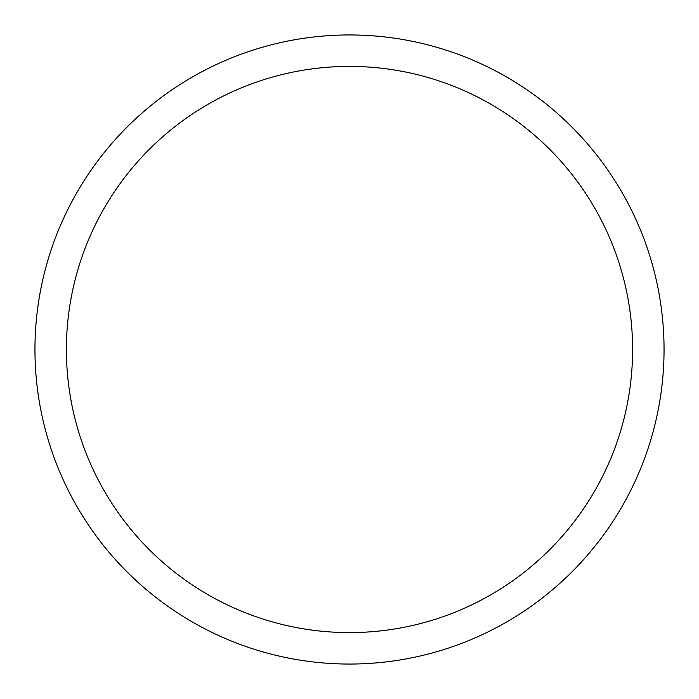 <?xml version="1.0" encoding="UTF-8"?>
<svg xmlns="http://www.w3.org/2000/svg" width="699" height="699" viewBox="0 0 699 699"><rect width="100%" height="100%" fill="white"/><g stroke="black" fill="none" stroke-linecap="round" stroke-linejoin="round"><path stroke-width="1.05" d="M349.5 34.95A314.55 314.55 0 0 1 664.05 349.5A314.55 314.55 0 0 1 349.5 664.05A314.55 314.55 0 0 1 34.95 349.5A314.55 314.55 0 0 1 349.5 34.95M349.5 66.405A283.095 283.095 0 0 1 632.595 349.5A283.095 283.095 0 0 1 349.5 632.595A283.095 283.095 0 0 1 66.405 349.5A283.095 283.095 0 0 1 349.5 66.405"/></g></svg>
